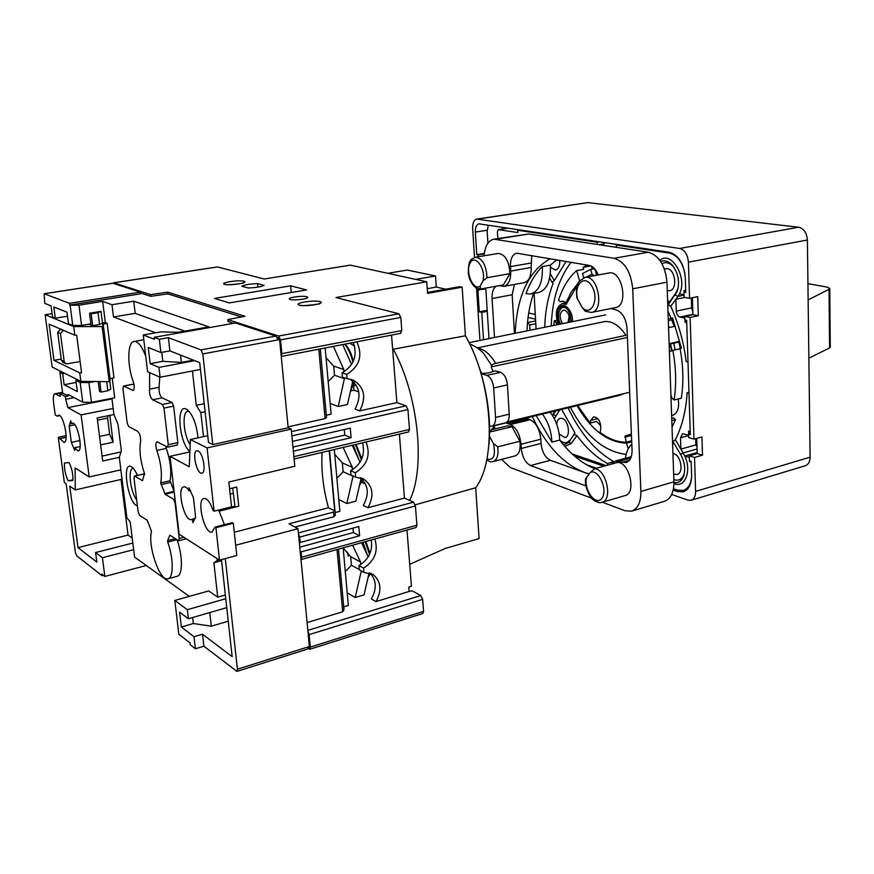<?xml version="1.0" encoding="UTF-8"?>
<svg xmlns="http://www.w3.org/2000/svg" width="874" height="874" viewBox="0 0 874 874"><rect width="100%" height="100%" fill="white"/><g stroke="black" fill="none" stroke-linecap="round" stroke-linejoin="round"><path stroke-width="1.31" d="M808.865 358.165L829.568 347.928L829.033 289.283L829.765 288.398L826.848 287.054L807.937 283.668M829.765 288.606L830.289 347.087L829.568 347.928M483.519 339.724L481.749 312.4L479.291 311.821L477.87 289.884L485.835 288.923M479.028 289.021L479.094 290.146M478.165 256.781L478.034 254.913L476.8 254.684L475.336 232.091C475.227 227.338 476.428 224.585 478.952 223.842L669.233 252.258C678.53 255.044 683.883 263.522 685.303 277.703L685.773 292.419L683.981 292.102L684.145 297.291L689.542 298.285L688.406 262.134C687.652 254.509 684.757 249.953 679.721 248.467L476.822 219.068L587.809 202.604L798.672 227.24C803.861 228.551 806.768 232.812 807.39 240.011L810.1 457.168C809.99 461.778 808.363 464.629 805.238 465.744L691.268 500.234M474.538 257.437L472.659 228.562C472.528 223.078 473.916 219.92 476.822 219.068M479.946 340.456L476.548 288.256M693.956 439.109L690.143 317.47L684.768 316.399L684.877 319.96L686.669 320.332L690.307 434.618L688.548 434.094L688.657 437.535L693.956 439.109L701.953 436.924L702.499 455.19L697.212 453.562L689.247 455.791L694.524 457.441L695.595 491.396C695.584 496.246 694.076 499.207 691.083 500.289L687.925 500.125L671.702 494.466M596.505 468.224L586.651 464.782M689.247 455.791L689.411 460.718L691.159 461.275L691.607 475.15C691.585 484.305 688.767 489.888 683.162 491.876L677.448 491.592L673.188 490.117M603.858 466.203L574.469 456.064M494.728 428.555L493.144 428.009M484.251 253.886L478.034 254.913M692.907 314.312L679.961 317.054L684.812 318.038M679.961 317.054C677.809 316.312 676.574 314.323 676.258 311.1L675.864 299.29L677.973 296.384L675.285 295.03L675.875 293.019L668.981 302.568L668.239 304.775L670.751 306.326L675.864 299.29L684.954 297.444M670.751 306.326C678.617 323.675 683.752 342.084 686.156 361.552L687.991 361.989M684.998 319.993L685.063 322.288L686.735 322.626M684.069 294.713L679.448 293.872L677.973 296.384L684.08 295.15M685.719 290.78L684.047 290.474L684.102 292.08M616.356 247.353L616.268 245.07L669.397 253.078C677.022 254.968 682.179 261.632 684.855 273.07M659.848 260.31C671.396 250.04 687.969 278.041 679.448 293.872M686.713 321.927L685.063 322.288M688.603 435.58L680.507 437.776L680.879 449.072L684.79 456.042L689.302 457.463M697.179 452.579L684.79 456.042C692.011 471.02 684.812 488.73 673.952 483.53M691.618 476.68C690.886 484.229 688.089 488.806 683.217 490.423L677.525 490.139L673.472 488.741M689.52 460.751L689.542 461.538L691.192 462.051M680.507 437.776L682.605 433.712L688.592 435.165M690.22 431.614L688.57 431.122L688.668 434.061M688.963 392.197L687.161 392.644L688.985 393.125M687.161 392.644C685.959 410.998 682.026 426.698 675.34 439.742L680.879 449.072L695.901 444.921L695.715 438.628M690.831 461.166L689.542 461.538M685.751 291.741L683.981 292.102M685.708 320.135L685.74 321.108L686.702 321.304M690.143 317.47L698.315 315.733L692.918 314.662L684.768 316.399M692.918 314.662L692.394 297.706M690.241 432.357L688.548 434.094M697.212 453.562L696.742 438.344M694.524 457.441L702.499 455.19M698.315 315.733L697.736 296.625L689.542 298.285M664.382 268.941L667.135 268.569C675.526 269.345 677.798 289.84 669.626 290.725L667.266 290.561M667.594 299.793L668.981 302.568M662.022 263.73C665.824 261.643 669.626 262.659 673.428 266.778L674.4 268.001M678.148 287.95L675.875 293.019M672.936 453.344L673.559 453.508C681.141 455.343 684.025 473.227 676.968 474.506L673.668 474.134M673.69 442.757L672.63 444.56M684.539 472.277L684.211 473.599C682.201 479.291 678.748 481.279 673.854 479.586M556.727 424.272C557.044 420.907 558.224 418.919 560.256 418.318L562.091 418.417C568.482 419.924 571.039 436.716 565.008 437.601L559.185 433.996M574.95 432.816L568.865 442.299L574.95 432.816L561.643 409.414M559.753 409.862L554.324 418.679M569.52 440.343C566.767 443.653 563.501 443.555 559.71 440.059C570.372 454.109 582.095 463.646 594.866 468.672M613.614 461.789L607.375 463.493C596.276 457.364 586.126 448.067 576.949 435.613L571.257 443.457L564.833 446.396M552.554 415.543L554.007 412.626L553.351 414.527L555.722 415.685M555.143 410.988L554.007 412.626M544.731 327.269C545.245 311.046 548.042 296.45 553.111 283.471L552.139 282.313L554.302 280.62L550.347 273.868M497.819 238.526L497.393 231.719L498.344 229.622L517.845 232.571L517.703 230.233L597.292 242.218L597.39 244.458M536.079 329.028L534.08 293.347M606.119 465.591L572.033 453.868M607.375 463.493L607.463 465.219M559.742 260.343C559.994 265.86 558.573 269.105 555.493 270.066L550.544 267.346M554.302 280.62L566.101 261.435M572.437 321.632C573.41 309.833 562.299 299.935 558.584 309.09L558.049 310.488M631.673 440.736L626.232 442.189C617.383 442.222 608.654 438.956 600.045 432.401L600.667 429.768C601.05 422.033 598.712 417.706 593.632 416.8L590.704 420.47L590.092 423.092L577.67 405.514M626.232 442.189L625.085 436.06L631.399 433.985M671.134 401.439L671.374 408.322M596.505 274.37L597.958 274.152M596.418 274.381L596.669 275.255M558.257 324.516C554.772 313.7 556.072 306.741 562.168 303.66L566.134 304.48L577.102 285.569M598.996 244.698L604.196 243.813L604.142 242.502M613.821 461.669C595.238 451.093 579.986 433.143 568.089 407.841M551.243 325.947C552.215 299.509 558.825 278.293 571.083 262.287M579.56 280.74L576.643 270.623L583.723 269.345L583.133 267.313L587.415 265.106M667.987 311.133L671.177 318.398L672.521 317.83L681.469 348.202L680.103 348.737C683.326 366.108 683.73 382.594 681.305 398.183L674.105 399.997C676.509 384.352 676.083 367.812 672.838 350.387L669.397 351.741M678.191 398.97C679.546 407.885 677.59 413.38 672.346 415.456L671.625 415.642M672.805 418.012L671.713 418.154M671.724 418.296L673.461 417.848L675.526 419.64L672.03 427.157M596.898 421.76L596.265 421.53M631.694 441.283L630.001 441.184M670.544 343.93L671.964 350.725M600.853 425.802L596.614 421.443L590.092 423.092M599.619 241.825L597.292 242.218M616.268 245.07L618.617 244.665M517.703 230.233L519.954 229.884M487.266 311.341L481.749 312.4M484.305 253.449L476.8 254.684M690.296 434.159L689.357 433.875M487.2 310.314L479.291 311.821M690.252 432.881L689.313 432.608M487.921 243.212L487.179 231.315L488.282 225.131M535.259 314.487L528.704 313.001M535.522 319.196L528.06 317.481M527.535 322.222L529.71 324.986L530.015 330.263M574.415 434.618L576.949 435.613M697.07 449.028L683.162 452.907L680.638 454.469L672.991 441.589L675.34 439.742M563.096 301.191L560.31 301.727L561.731 301.268L566.254 302.175L571.399 291.829L577.9 283.449M576.643 270.623C568.635 277.659 562.605 287.524 558.552 300.208L560.31 301.727M567.084 302.022L566.254 302.175M592.277 269.083L591.436 266.166M590.922 265.925L583.133 267.313M672.991 319.414L668.315 320.682M671.177 318.398L668.26 319.021M594.844 268.995L596.134 273.409L597.521 273.191M557.35 322.08L555.984 322.353L554.247 320.824L556.869 320.299M556.825 324.811L555.984 322.353M680.103 348.737L672.838 350.387M670.915 395.114L672.03 398.205L674.105 399.997M675.526 419.64L671.8 420.613M631.716 441.774L626.516 443.162C607.539 442.353 591.053 429.855 577.069 405.667M628.198 448.985L626.516 443.162M553.81 325.423L554.247 320.824M626.166 454.382C604.153 451.771 585.558 436.082 570.361 407.295M671.724 319.96L674.28 326.45M678.923 342.051L680.311 348.65M631.749 442.484L631.804 443.872M596.538 275.277L596.134 273.398M594.571 268.668L590.649 269.378L582.51 273.529L583.723 277.724M590.649 269.378L592.037 274.152L594.112 275.725M592.037 274.152L585.951 277.222M669.134 344.236L679.611 341.898M679.459 341.373L669.123 343.69M675.012 326.297L668.566 327.684M571.05 321.916C571.225 316.377 569.728 311.898 566.56 308.467C563.151 305.627 560.398 306.108 558.289 309.92C556.563 314.345 556.88 319.152 559.24 324.32M567.455 309.44L567.139 309.123C560.857 302.579 555.416 315.296 560.627 324.036M562.419 323.675C559.131 317.229 559.447 312.706 563.359 310.106L564.473 310.128C568.428 312.138 570.067 316.18 569.378 322.255M552.139 282.313L549.68 278.107M571.257 443.457L568.865 442.299L563.643 445.008M552.652 415.707L555.919 410.802M680.638 454.469C684.517 461.538 685.609 468.475 683.916 475.27C682.004 480.918 678.683 483.333 673.952 482.535M660.689 261.512C664.721 259.906 668.665 261.217 672.521 265.456C678.333 273.3 679.906 281.898 677.252 291.25L668.239 304.775M697.004 446.734L695.901 444.921M692.831 311.821L691.651 307.888L691.345 297.925M829.033 289.283L808.133 299.924M469.797 344.083C469.775 343.602 479.87 348.267 484.207 354.232L491.844 365.78L491.144 366.927L493.056 371.406C490.675 372.652 486.851 373.329 481.607 373.417L481.104 373.417M307.867 630.394L420.798 595.565L412.113 590.824L409.13 591.469L408.781 587.11L411.446 586.301L406.989 530.059M349.742 343.209L354.615 346.071M371.275 540.001C372.837 551.046 368.73 559.579 358.941 565.576L359.323 569.826L363.945 572.383L373.362 574.753C381.119 581.581 381.993 590.529 375.973 601.585L371.319 598.898C377.044 588.639 376.541 580.019 369.8 573.016M358.941 565.576L363.573 568.122C374.804 560.758 378.54 551.057 374.804 539.018M363.573 568.122L363.945 572.383M362.557 442.834C365.408 454.939 361.432 464.225 350.627 470.704L351.009 475.074L355.674 477.182L363.792 479.083C373.012 486.119 374.4 495.667 367.954 507.739L363.278 505.489C369.473 494.192 368.446 484.906 360.197 477.652M350.627 470.704L355.281 472.79C367.32 465.121 370.893 454.862 366.031 442.015M355.281 472.79L355.674 477.182M353.293 342.521C357.684 355.707 353.937 365.791 342.04 372.783L342.433 377.295L353.478 380.245C364.534 387.335 366.599 397.55 359.684 410.9L354.975 409.119C361.661 396.577 359.979 386.592 349.928 379.174M342.04 372.783L346.727 374.378C359.607 366.403 362.972 355.543 356.843 341.832M346.727 374.378L347.12 378.923M361.312 570.93L355.194 597.532L364.032 594.866L369.112 572.809M368.205 556.913L361.541 542.71M352.626 545.19L360.601 562.069L360.82 564.517M345.208 570.646L346.727 570.209L351.424 565.216L350.66 556.662L343.165 547.976M350.66 556.662L360.601 562.069M347.207 592.845L355.194 597.532M351.424 565.216L359.301 569.575M353.085 476.024L346.847 503.522L355.86 501.173L361.104 478.318M360.033 462.248L352.266 445.27M343.165 447.422L352.331 467.306L352.539 469.688M336.818 477.521L337.954 477.237L343.1 471.698L342.313 462.87L334.731 454.338M342.313 462.87L352.331 467.306M338.806 499.611L346.847 503.522M343.1 471.698L353.107 476.232M344.531 378.027L338.238 406.508L347.426 404.498L352.768 381.119M351.588 364.556L342.674 344.575M333.387 346.366L343.788 369.516L343.985 371.821M328.176 381.523L334.524 375.23L333.715 366.119L326.035 357.75M333.715 366.119L343.788 369.516M330.143 403.427L338.238 406.508M334.524 375.23L344.585 378.726M668.501 325.98L669.091 327.575M673.745 343.209L675.143 349.862M670.139 344.017L671.571 350.878M568.056 322.528L569.149 315.973M491.844 365.78C491.516 364.906 492.794 364.097 495.689 363.355L625.959 335.332C619.611 325.827 612.663 321.206 605.114 321.49L477.291 347.885M469.098 342.663L605.616 314.88M493.056 371.406L495.471 370.871L500.562 372.346C504.364 374.083 506.647 378.256 507.433 384.877L509.225 414.189C509.367 419.072 508.133 421.945 505.554 422.819L492.051 426.097M481.192 373.69L486.829 375.361C490.609 377.12 492.892 381.326 493.69 387.98L495.558 417.455C495.711 422.371 494.498 425.256 491.942 426.119L489.516 425.791M507.139 421.945L629.662 392.229M491.144 366.927L627.39 337.462M392.666 349.316L465.427 335.791L462.149 287.185L427.594 293.347L426.752 281.789L350.354 265.139L264.188 279.003L217.342 266.931L113.773 282.783L150.514 294.625L167.655 292.156L244.928 316.257L227.797 319.589L278.653 336.031L280.51 339.888L281.843 353.653L281.231 356.406L288.169 427.768L291.217 429.079L294.811 466.235L228.868 482.033L231.534 506.822L214.086 511.181L213.136 510.624C210.317 502.419 207.302 498.355 204.068 498.431C196.115 499.327 204.407 534.571 212 532.102L212.142 532.069M426.752 281.789L335.933 297.531L398.883 313.788L400.795 317.426L401.811 330.569L400.401 333.311M465.427 335.791C492.652 382.736 497.219 459.615 475.664 487.768L479.094 538.581L445.314 548.424L409.709 564.298M475.664 487.768L415.226 504.833M465.416 335.747C482.787 366.064 492.379 410.747 488.883 444.953M445.773 289.174L436.323 287.076L435.525 275.976L407.262 270.044L387.783 273.3M427.528 292.419L459.342 286.759L462.149 287.185M299.651 537.095L298.471 533.697L300.186 551.374L301.093 551.898L359.629 535.773L358.821 526.541L300.175 542.459L299.651 537.095L415.412 505.948L416.909 525.219L416.079 527.525L300.984 559.579L307.943 631.214L309.123 634.611L310.336 647.11L309.735 649.284L307.714 648.169M301.093 551.898L301.606 557.23L300.984 559.579L300.186 551.374M350.518 390.951L354.003 390.208L358.755 391.902M354.003 390.208L353.62 385.816M326.297 415.194L331.115 414.123L325.15 347.961M288.081 426.851L325.095 418.602L326.494 417.335L320.277 348.912M325.095 418.602L318.781 349.196M361.53 482.35L365.474 483.868M361.912 482.251L361.858 481.541M335.135 512.546L339.866 511.301L334.294 449.52M294.953 527.044L334.032 516.709L335.376 515.168L329.52 450.645M329.225 450.722L334.687 510.875L333.617 512.098L334.032 516.709M343.711 606.862L348.344 605.464L343.154 547.834M307.113 622.594L342.695 611.745L343.995 609.954L338.467 549.134M342.695 611.745L337.025 549.538M155.67 332.786L113.489 316.956L135.175 313.362L184.785 331.115M194.76 360.656L158.959 367.408L150.164 363.682L148.241 347.47L160.882 352.539L169.906 350.889L168.387 337.67L200.998 349.917L275.867 336.075L235.456 322.976L154.228 337.32L154.458 339.298L143.227 334.961L160.838 331.88L177.968 332.317L208.952 326.865L133.722 301.213L111.981 304.72L113.489 316.956M135.175 313.362L133.722 301.213M189.297 596.385L134.596 557.109L133.667 549.68L102.422 557.71L95.561 552.532L96.817 562.08L77.994 547.627L69.756 486.173L75.273 489.91L75.131 467.907L89.203 476.964L120.874 469.841L119.312 457.331L102.695 460.991L97.178 417.947L113.948 414.538L118.034 424.447L121.344 450.897L119.312 457.331M136.672 499.895C130.434 492.313 127.604 468.846 132.924 468.519L133.438 468.486M137.393 505.773C128.128 504.385 121.3 460.674 131.34 466.672L131.493 466.76C133.482 468.005 135.437 470.857 137.349 475.336M190.161 444.79C183.409 434.968 181.77 411.709 187.877 411.304L189.134 411.37M189.898 451.487C179.225 443.424 175.729 403.307 186.337 409.119L186.763 409.338C192.695 414.21 196.453 423.715 198.005 437.841M198.147 450.973C203.161 452.994 206.504 472.845 201.883 473.14C196.814 474.691 191.614 451.268 196.923 450.755L198.147 450.973M235.051 507.16L232.703 488.031M218.926 511.192L238.733 506.232L236.69 487.069L229.589 488.784M195.339 518.413L192.324 519.167L192.935 522.586L195.612 517.026L193.394 497.557L188.948 487.714L189.079 490.882L190.576 490.522M192.324 519.167L191.439 519.593C184.25 521.909 176.33 487.605 183.868 486.807C185.463 486.556 187.2 487.911 189.079 490.882M224.454 524.695L218.697 510.034M214.086 511.181L207.083 447.925L190.368 439.513L189.297 466.771L170.026 456.337L179.137 534.211L219.516 560.136L236.788 555.482L233.303 523.242L232.342 522.674L214.971 527.12L212 532.102M214.971 527.12L215.922 527.699L233.303 523.242M334.687 510.875L328.449 507.739C323.118 488.205 321.02 469.753 322.135 452.393M234.276 532.233L328.449 507.739M298.471 533.697L297.979 528.694L235.685 545.234M297.979 528.694L288.999 523.81L333.617 512.098M218.74 510.241L234.888 506.21M230.168 494.149L233.194 493.406M109.829 415.379L113.074 442.211L100.63 444.877M102.061 456.097L121.005 451.956M359.629 535.773L353.358 532.539L352.965 528.125M292.408 441.403L350.256 428.151L351.086 437.688L344.76 435.099L292.965 447.095M344.76 435.099L344.269 429.527M351.086 437.688L293.358 451.159M299.269 541.946L300.175 542.459M353.358 532.539L299.782 547.179M307.943 631.214L309.429 647.634L307.069 649.229L236.909 671.407L203.871 646.203L202.495 634.207L232.167 656.636L221.45 559.611M420.798 595.565L422.655 599.378L423.584 611.363L422.841 613.482L309.735 649.284M375.973 601.585L409.13 591.469M367.954 507.739L404.454 498.082L413.533 502.179L415.412 505.948M359.684 410.9L396.894 402.608L406.039 405.842L407.94 409.545L409.48 429.44L408.551 431.953L294.112 459.025M113.336 283.373L113.773 282.783M415.718 279.385L435.525 275.976M427.255 288.682L436.323 287.076M264.123 285.372C261.086 286.836 255.787 287.699 248.249 287.972L241.77 286.191C244.895 284.738 250.161 283.886 257.568 283.624L264.123 285.372M257.917 287.12L257.568 283.624M306.719 296.712L307.692 297.236C309.167 299.192 289.917 301.06 289.36 299.017C288.092 297.4 302.743 295.467 306.719 296.712M290.649 285.831L306.566 289.95L229.349 302.928L214.436 298.438L290.649 285.831L291.282 292.517M146.275 565.5L104.858 576.436L101.897 574.12L102.105 575.715L76.639 555.777L75.393 552.51L66.14 483.715L64.337 482.503L58.252 437.306L66.129 435.667M288.169 427.768L212.764 444.593L202.812 353.904L279.593 339.593L281.231 356.406M207.083 447.925L291.217 429.079M212.764 444.593L208.515 442.484L199.687 362.601L169.906 350.889M207.761 435.7L190.368 439.513M236.909 671.407L237.422 669.211L225.284 558.584M102.105 575.715L103.482 575.354M225.361 594.997L217.724 597.171L208.711 590.933L174.811 600.449L178.831 634.196L190.073 642.969L190.281 644.761L195.394 648.759L203.871 646.203M140.31 292.124L140.506 293.817L69.723 305.059L69.494 303.322L140.31 292.124L112.757 283.22L44.159 293.73L69.494 303.322M140.408 292.987L150.71 296.341L150.514 294.625M150.71 296.341L167.852 293.861L167.655 292.156M167.852 293.861L241.355 316.945M233.566 323.304L227.994 321.49L227.797 319.589M275.867 336.075L277.451 338.555L279.33 338.205L279.593 339.593M143.227 334.961L147.597 371.756L160.117 377.218L158.959 367.408M104.858 576.436L102.422 557.71M132.848 543.06L95.561 552.532M200.452 369.451L160.117 377.218M225.765 598.712L187.331 609.691L174.811 600.449M133.667 549.68L130.204 521.942L126.872 517.736L120.874 469.841M132.203 537.969L128.03 535.085L77.994 547.627M128.03 535.085L121.049 479.444M122.054 479.214L75.273 489.91M113.948 414.538L111.916 398.326M113.183 408.453L81.096 414.899L67.877 407.612L111.992 398.905M74.104 397.637L65.692 399.276L67.877 407.612M44.159 293.73L44.738 303.387L51.063 305.889L52.549 317.065L55.302 318.202L53.806 306.982L66.981 312.204L68.478 323.664L72.76 325.434L70.139 305.223L78.966 305.179L81.577 325.434L72.76 325.434M67.506 316.213L55.302 318.202M81.577 325.434L90.896 323.872L89.541 313.22L101.013 311.352L102.487 323.107L99.538 324.516L92.655 325.663L88.984 324.199M92.655 325.663L91.147 313.832L89.541 313.22M59.891 393.628L62.666 393.092L68.128 395.998L65.332 396.545L59.891 393.628L60.251 396.348L54.942 393.737L62.557 392.284M64.731 373.34L62.666 373.722L59.902 372.346L62.666 393.092M61.967 371.963L59.902 372.346M76.169 382.441L64.13 384.713L62.666 373.722M77.994 379.95L75.896 380.343L77.36 391.563L64.13 384.713M143.249 474.112L134.443 475.991L134.006 478.231L138.147 511.847L139.567 515.343L147.269 520.358L151.519 531.392C147.488 545.769 159.855 581.811 167.917 578.785C173.675 578.085 173.653 558.049 167.732 542.153L167.622 540.58L175.281 538.613M167.732 542.153L176.941 539.684M149.651 372.652L149.552 389.17C149.268 393.945 150.273 397.473 152.568 399.779L162.411 404.443L163.984 408.082L168.267 444.691L167.415 447.084L156.97 441.752C155.517 442.889 155.474 445.784 156.85 450.46C161.035 462.991 162.313 473.817 160.685 482.929L165.131 494.247L173.533 499.273L175.084 502.976L179.246 538.471L178.383 540.624L169.829 535.117L167.622 540.58M174.145 491.538L170.037 480.744C171.719 471.654 170.463 460.871 166.268 448.373L165.623 446.144M152.568 399.779L162.105 397.867L172.047 402.488L173.62 406.104L177.837 442.594L177.28 445.041L167.732 447.149M162.105 397.867C159.789 395.572 158.784 392.055 159.09 387.302L159.767 377.065M134.443 475.991L142.549 480.7L144.472 473.435C140.43 461.352 139.13 450.744 140.572 441.621C140.834 437.087 139.873 433.657 137.677 431.33L128.631 426.534L127.2 423.092L122.939 388.482L123.649 386.089L133.187 390.449C134.618 389.312 134.651 386.384 133.296 381.687C127.025 365.113 127.375 341.887 134.093 341.45C138.07 341.308 141.949 346.246 145.761 356.264M132.433 384.396L134.104 384.866M143.511 473.927L144.669 474.506M176.963 539.771C182.895 555.602 182.852 575.584 177.04 576.316L168.103 578.741M80.19 382.495L88.93 382.594L91.475 402.346L82.757 402.215L80.19 382.495L75.896 380.343M52.09 313.602L45.153 314.727L73.722 326.592L74.847 335.212L76.694 335.212L81.577 372.892L79.742 372.881L80.845 381.37L109.228 381.676L102.116 326.505L103.165 326.166L102.608 324.112L107.174 323.347L105.328 322.626L102.673 301.399L111.981 304.72M73.722 326.592L102.313 326.581M103.219 324.352L110.069 379.054L110.048 381.195L109.206 381.534M110.015 378.661L113.97 377.907L107.174 323.347M80.135 446.548L74.498 447.739L74.694 450.416L71.34 442.364L79.971 440.54M113.074 442.211L109.654 434.291L99.549 436.421M74.814 424.808L69.166 425.966L71.34 442.364M97.462 420.186L107.611 418.111L108.005 415.751M69.166 425.966L70.772 420.798L71.307 423.693L72.214 423.114C77.349 421.443 83.543 450.722 78.114 450.984L74.498 447.739M73.219 423.311L71.307 423.693M107.611 418.111L109.654 434.291M59.793 415.663L57.28 416.166L58.416 415.194C63.321 413.599 69.319 442.222 64.13 442.441L58.252 437.306M54.942 393.737C53.423 394.382 52.975 397.364 53.576 402.696L55.237 414.986L57.28 416.166M66.107 437.339L60.295 438.551M72.859 480.558L68.194 480.831C65.408 475.008 64.173 469.065 64.479 463.002L69.122 462.575C71.952 468.453 73.198 474.451 72.859 480.558M72.935 479.76L68.194 480.831M99.538 324.516L98.052 312.706L91.147 313.832M101.013 311.352L98.052 312.706M109.785 381.392L110.747 389.094L107.873 390.754L106.726 381.643M107.873 390.754L101.078 392.076L99.745 381.577M101.078 392.076L99.472 391.268L98.238 381.556M63.354 330.285L60.492 333.639L64.184 361.541L65.397 363.442L67.364 363.813L80.102 361.508M60.557 329.094L57.706 332.426L61.388 360.208L63.125 362.349M170.026 456.337L189.887 451.891M192.444 370.991L196.279 405.339L200.834 412.626L203.5 436.639M204.232 403.69L196.279 405.339M205.117 411.73L200.834 412.626M221.57 560.693L213.879 562.769L217.724 597.171M218.784 559.666L213.879 562.769M195.394 648.759L193.995 636.731L202.495 634.207M168.387 337.67L159.341 339.276L160.882 352.539M200.998 349.917L202.812 353.904M150.164 363.682L162.815 361.323L161.777 352.375M162.815 361.323L181.399 362.404L180.568 355.073M181.399 362.404L193.449 360.143M226.759 607.649L188.391 618.748L179.585 612.15L181.344 627.019L193.329 623.523L211.311 626.188L228.256 621.196M192.63 617.525L193.329 623.523M209.771 612.565L211.311 626.188M91.475 402.346L114.713 397.768L112.265 378.234M217.047 558.552L217.222 560.081M277.058 337.462L279.33 338.205M102.673 301.399L78.966 305.179M105.328 322.626L102.487 323.107M80.845 381.37L52.178 367.091L45.153 314.727M94.589 381.523L88.93 382.594M68.128 395.998L67.91 394.349L82.757 402.215M89.203 476.964L81.096 414.899M65.692 399.276L65.332 396.545M219.516 560.136L215.922 527.699M79.742 372.881L53.959 360.361L49.119 324.188L74.847 335.212M391.541 335.113L396.894 402.608M399.385 434.116L404.454 498.082M154.228 337.32L159.341 339.276M188.391 618.748L187.331 609.691M61.235 359.061L53.959 360.361M193.995 636.731L181.344 627.019M594.462 468.781L590.311 472.452L585.711 478.657C584.018 484.928 589.535 497.459 593.107 499.709C596.833 502.375 599.761 503.249 601.88 502.342C613.231 500.31 606.239 468.672 594.462 468.781L617.689 462.412C629.608 462.226 636.523 493.515 625.03 495.602L602.11 502.277M507.619 425.824L512.022 426.731L519.899 441.25L497.721 446.854L493.428 443.479L489.451 436.355M512.022 426.731L489.691 432.051M519.899 441.25C520.849 449.378 519.265 454.251 515.136 455.878L493.242 461.548M509.892 273.671L503.391 284.902L480.634 289.021L480.143 286.093L483.016 280.969L487.004 277.703C486.272 265.106 482.415 258.278 475.434 257.229L498.278 253.438C505.347 254.443 509.225 261.184 509.892 273.671L487.004 277.703M542.328 266.537C542.94 282.215 538.996 291.37 530.529 294.003L525.984 293.708C529.972 282.51 535.423 273.453 542.328 266.537L550.402 265.117L556.804 259.84M550.402 265.117C550.981 280.74 547.015 289.873 538.504 292.517L530.736 293.97M526.989 330.885C527.492 317.218 529.666 304.742 533.511 293.446M550.183 412.189C556.05 419.946 559.218 429.243 559.71 440.081L551.898 442.091L536.199 415.587M484.076 255.798C484.994 246.075 488.271 240.525 493.897 239.159L528.748 233.992L648.289 252.215C659.029 255.492 665.267 265.478 666.971 282.171L673.93 481.814C673.941 492.543 670.719 499.065 664.273 501.37L631.869 511.061M584.946 277.408L579.134 281.319C578.326 283.34 575.442 283.963 576.862 297.903L582.324 307.615L585.361 311.297L591.458 312.444C604.852 310.915 598.045 274.218 584.946 277.408L609.003 272.983C622.255 269.771 628.952 306.053 615.416 307.626L591.622 312.411M629.302 460.412L622.528 462.27L626.112 462.466C630.132 461.079 632.11 456.971 632.066 450.143L627.008 328.242C625.948 318.245 622.266 312.116 615.952 309.844L610.893 308.533M622.528 462.27L615.416 461.024L631.29 456.687M611.155 464.203L615.416 461.024M589.109 474.123L550.347 460.303L530.551 465.547L585.962 485.933M530.551 465.547C525.372 462.816 522.281 457.113 521.286 448.46L521.035 444.254C519.833 434.094 516.272 427.528 510.35 424.567L506.177 422.874M514.458 333.431L512.164 294.778L492.062 298.515L494.509 337.484M492.062 298.515C491.833 292.233 493.286 288.114 496.41 286.159M498.967 285.7L503.927 286.333L524.214 282.652C528.967 281.242 531.283 276.184 531.152 267.477L531.763 255.525M531.152 267.477L510.722 271.06C510.886 279.833 508.613 284.924 503.927 286.333M510.722 271.06L510.46 266.603C510.307 258.912 512.361 254.432 516.6 253.176L589.284 265.423C593.031 266.275 596.024 269.454 598.275 274.96M493.897 239.159L614.072 258.3C624.702 261.676 630.908 271.847 632.71 288.813L640.882 491.439C640.959 502.321 637.834 508.897 631.487 511.181L624.954 510.733L602.328 502.211M591.556 498.147L510.318 467.524L501.589 459.385M494.75 428.97L494.553 425.813M489.003 338.609L485.78 288.081M550.347 460.303C545.125 457.615 542.022 451.989 541.061 443.402L540.82 439.229L521.035 444.254M525.897 418.089L530.103 419.749C536.079 422.655 539.651 429.145 540.82 439.229M512.164 294.778L514.458 284.421M515.179 333.278C516.938 295.871 528.617 271.006 550.205 258.704M542.361 414.09C548.216 421.88 551.396 431.221 551.898 442.091M625.423 458.293C626.287 452.055 628.417 447.357 631.815 444.211M589.284 473.894L584.236 472.386C563.282 463.996 545.966 445.379 532.277 416.537M810.1 457.168L695.595 491.396M807.39 240.011L688.406 262.134M671.21 252.75L669.397 253.078M587.809 202.604L477.707 219.068M798.672 227.24L679.721 248.467M494.651 427.43L493.318 427.757M680.409 490.718L677.448 491.592M487.146 230.266L475.336 232.091M508.22 228.125L498.551 229.622M535.62 320.911L528.235 322.386M535.784 323.762L529.71 324.986M631.454 435.46L624.79 437.208M631.41 434.4L625.085 436.06M597.86 418.668L590.704 420.47M691.651 307.888L676.258 311.1M479.913 369.527L481.607 373.417M477.805 348.256C484.24 349.185 490.194 354.221 495.689 363.355M493.69 387.98L507.433 384.877M495.558 417.455L509.225 414.189M486.829 375.361L500.562 372.346M623.817 393.65L619.732 395.299L494.618 425.682M301.606 557.23L416.909 525.219M363.027 542.295L367.364 555.11M365.223 541.683L369.549 554.422M369.953 573.147L368.009 577.605M348.267 556.214L347.404 552.128M353.216 445.041L359.083 460.183M355.445 444.516L361.366 459.822M362.054 479.149L359.487 485.343M343.078 345.47L350.507 362.142M344.673 344.181C348.311 348.595 351.053 354.593 352.921 362.197M353.894 382.167L350.682 390.263M393.278 349.196C418.351 394.6 425.878 467.918 409.655 500.431M310.336 647.11L423.584 611.363M309.123 634.611L422.655 599.378M298.395 532.954L413.533 502.179M293.882 456.665L409.48 429.44M291.872 435.875L407.94 409.545M291.468 431.625L406.039 405.842M281.843 353.653L401.811 330.569M280.51 339.888L400.795 317.426M278.653 336.031L398.883 313.788M113.926 282.805L217.506 266.941M427.539 292.615L460.27 286.781M299.334 305.146C305.933 307.025 326.887 303.344 319.939 301.563C313.362 299.749 292.681 303.311 299.334 305.146M224.596 284.334C230.059 285.885 249.745 282.706 243.966 281.22C238.504 279.713 219.057 282.805 224.596 284.334M237.422 669.211L309.44 646.509M62.6 392.579L55.718 393.901M179.246 538.471L183.911 537.281M173.533 499.273L175.008 498.923M165.131 494.247L174.199 492.084M164.694 493.548L174.057 491.319M160.969 484.644L170.321 482.459M160.685 482.929L170.037 480.744M156.85 450.46L166.268 448.373M168.267 444.691L177.837 442.594M163.984 408.082L173.62 406.104M162.411 404.443L172.047 402.488M149.552 389.17L159.09 387.302M132.695 390.372L133.635 390.186M123.649 386.089L132.892 384.309M134.738 476.068L143.806 473.992M109.25 381.534L102.345 326.461M110.048 381.195L103.165 326.166M60.164 329.159L62.961 330.35M57.706 332.426L60.492 333.639M61.388 360.208L64.184 361.541M44.301 293.74L112.91 283.231M486.905 458.937C493.679 460.751 495.853 455.594 493.428 443.479M486.731 459.833C489.222 461.625 491.341 462.215 493.089 461.581C497.164 459.964 498.704 455.059 497.721 446.854M586.782 477.073C582.882 488.61 595.467 506.723 601.782 498.431C608.413 490.522 598.493 468.202 590.311 472.452M483.016 280.969C486.097 268.799 474.964 253.515 470.114 263.03C465.012 271.967 473.424 291.413 480.143 286.093M582.324 307.615C591.359 317.12 599.662 298.897 591.851 286.169C584.269 273.191 572.754 285.569 578.118 300.47M541.061 443.402L521.286 448.46M530.103 419.749L510.35 424.567M527.612 418.941L507.892 423.737M530.911 263.063L510.46 266.603M630.711 458.195L619.513 461.253M640.882 491.439L673.93 481.814M632.71 288.813L666.971 282.171M614.072 258.3L648.289 252.215M496.268 239.181L528.748 233.992M683.544 490.325L687.499 489.145M498.344 229.622L508.111 228.103M562.168 303.66L566.789 302.765M567.139 309.123L566.56 308.467M558.289 309.92L558.584 309.09M552.587 415.609L552.903 414.647M684.211 473.599L683.916 475.27M673.428 266.778L672.521 265.456M677.623 289.665L677.252 291.25M356.133 385.03L353.435 385.882M363.234 480.405L362.109 480.798M373.362 574.753L371.079 573.497M363.792 479.083L361.421 478.012M353.478 380.245L351.173 379.447M132.247 467.295L131.34 466.672M188.085 410.31L186.763 409.338M367.91 578.02L370.314 573.475M370.03 553.329L365.878 541.498M359.4 485.747L362.481 479.564M361.847 458.752L356.068 444.363M350.583 390.667L354.352 382.67M353.391 361.17C351.086 354.309 351.37 352.167 345.208 344.083M494.76 425.441L489.56 432.182M400.773 333.333L281.231 356.461M318.529 303.999L319.174 303.497C324.462 303.944 296.81 306.621 300.864 305.277L301.071 305.463M242.579 283.154L243.136 282.75C246.239 283.34 223.941 285.569 226.049 284.454L226.038 284.454M186.26 538.788L178.766 540.722M143.609 339.767L134.093 341.45M132.651 384.265L123.42 386.057M65.397 363.442L62.611 362.098M491.898 429.658L507.761 425.791M475.434 257.229C471.807 259.633 468.497 257.513 468.289 273.016C469.01 279.243 471.567 284.214 475.959 287.928L480.525 289.032"/></g></svg>
